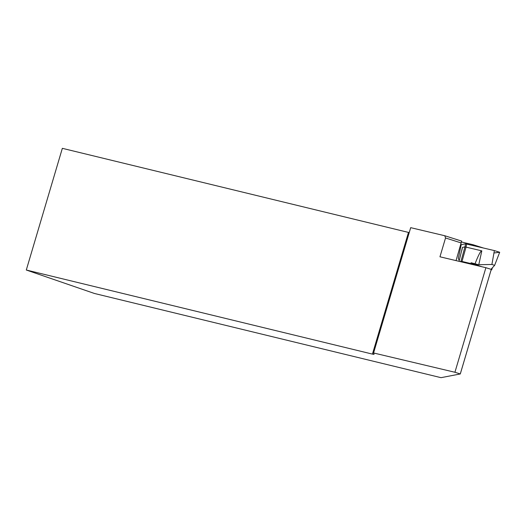 <?xml version="1.0" encoding="UTF-8"?>
<svg xmlns="http://www.w3.org/2000/svg" width="526" height="526" viewBox="0 0 526 526"><rect width="100%" height="100%" fill="white"/><g stroke="black" fill="none" stroke-linecap="round" stroke-linejoin="round"><path stroke-width="0.79" d="M485.892 267.695L439.953 256.8L445.535 237.969L444.786 235.747L410.688 227.659L373.572 352.972L454.924 372.263L460.296 373.953L491.264 269.384L485.892 267.695L454.924 372.263M460.276 373.96L441.012 377.668L94.45 293.475L26.3 270.016L372.434 354.103L374.039 354.379L373.572 352.972M444.786 235.747L461.637 241.092L456.049 260.62M461.466 241.986L473.098 244.735L483.177 247.93M372.434 354.103L408.478 232.42L62.344 148.332L26.3 270.016M408.478 232.42L409.267 232.459M473.393 245.609L473.098 244.735M472.828 244.669L472.604 245.425M461.282 242.966L445.535 237.969M471.033 262.73L477.707 264.493M491.093 269.976L491.705 269.858L491.179 269.687M481.928 266.754L474.748 264.473C478.358 255.215 480.711 250.678 481.816 250.863L478.785 264.723L491.909 264.466L494.368 250.586L499.7 252.263L494.637 265.334L491.481 268.753L491.698 269.851M459.763 261.501L461.992 261.448L474.748 264.473M492.402 267.754L491.705 269.858M494.328 252.94L499.687 252.276L494.368 250.586L465.582 243.821L461.203 244.669L465.582 243.821L494.368 250.586M461.217 244.662L458.31 258.463L459.251 260.515M461.861 250.317L462.453 247.404L464.945 246.924L465.582 243.821M466.667 244.018L466.029 247.115L481.816 250.863M461.992 261.448L466.029 247.115L465.293 246.957L464.945 246.924L460.967 261.264M494.637 265.334L491.909 264.466M478.785 264.723L474.781 264.486M462.453 247.404L459.04 261.323M468.567 243.906L468.416 244.432M460.283 373.933L491.251 269.391"/></g></svg>
